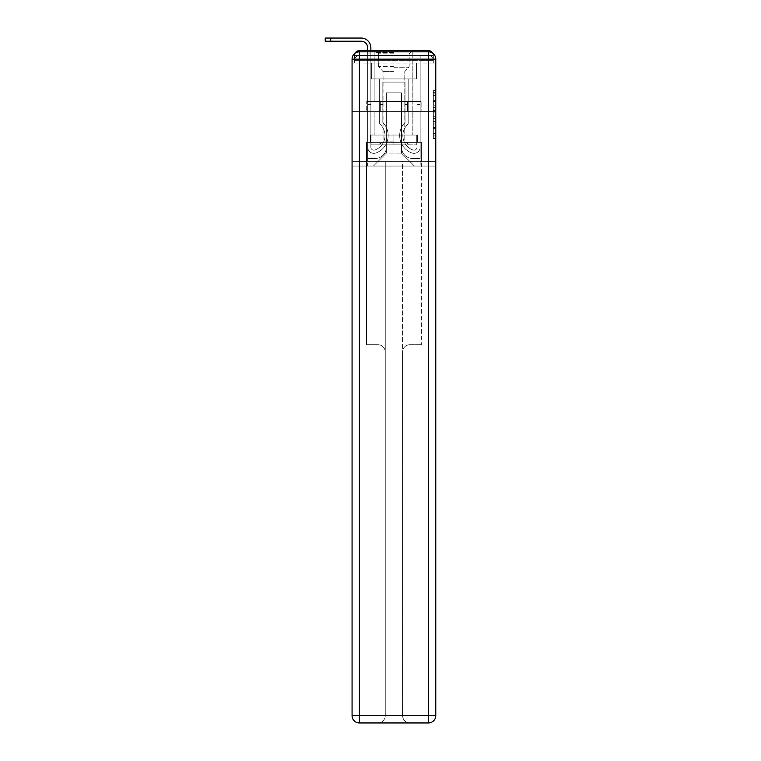 <?xml version="1.0" encoding="UTF-8"?>
<svg xmlns="http://www.w3.org/2000/svg" width="761" height="761" viewBox="0 0 761 761"><rect width="100%" height="100%" fill="white"/><g stroke="black" fill="none" stroke-linecap="round" stroke-linejoin="round"><path stroke-width="0.57" stroke-dasharray="3.81 2.85" d="M433.332 105.218L433.332 112.875L435.777 112.875L435.777 136.114L435.777 92.994L435.777 112.875L433.332 112.875L433.332 92.281L433.332 138.512L433.332 90.607L433.332 135.154L435.777 135.154L433.332 135.154L435.777 135.154L433.332 135.154L433.332 127.496L433.332 138.512L435.777 138.512L435.777 90.607L435.777 135.039L435.777 116.233L433.332 116.233L435.777 116.233L435.777 127.496L435.777 93.955L433.332 93.955L435.777 93.955L435.777 138.512L435.777 92.994L435.777 138.512L433.332 138.512L433.332 90.607L435.777 90.607L435.777 92.994L435.777 90.607L435.777 92.994L435.777 90.607L435.777 92.281L435.777 90.607L433.332 90.607L433.332 93.955L435.777 93.955L433.332 93.955L433.332 105.218L435.777 105.218M355.054 53.26A4.88 4.88 0 0 0 354.512 55.496L354.512 63.068L354.512 60.376L354.512 63.068L354.512 60.376L354.512 63.068L354.512 60.376L354.512 63.068L354.512 60.376L354.512 63.068L428.453 63.068L354.512 63.068L354.512 60.376L428.453 60.376L354.512 60.376L359.392 60.376L359.392 55.496L428.453 55.496L359.392 55.496L428.453 55.496L428.453 60.376L433.332 60.376L428.453 60.376L428.453 55.496L428.453 60.376L433.332 60.376L428.453 60.376L433.332 60.376L428.453 60.376L433.332 60.376L428.453 60.376L433.332 60.376L428.453 60.376L433.332 60.376L428.453 60.376L433.332 60.376L428.453 60.376L433.332 60.376L428.453 60.376L433.332 60.376L428.453 60.376L428.453 55.496L428.453 60.376L428.453 55.496L428.453 60.376L428.453 55.496L428.453 60.376L428.453 55.496L428.453 60.376L428.453 55.496L428.453 60.376L428.453 55.496L428.453 60.376L428.453 55.496L428.453 60.376L428.453 55.496L433.332 55.496A4.88 4.88 0 0 0 432.79 53.26M412.957 50.616L412.957 101.375L374.888 101.375L412.957 101.375L374.888 101.375L374.888 50.616L412.957 50.616L374.888 50.616L412.957 50.616L374.888 50.616L412.957 50.616L412.957 101.375L374.888 101.375L374.888 50.616M435.777 110.003L435.777 107.605L435.777 110.003L433.332 110.003L433.332 100.366L433.332 128.752L433.332 121.627L435.777 121.627L433.332 121.627L433.332 138.512L435.777 138.512L433.332 138.512L435.777 138.512L433.332 138.512L433.332 90.607L435.777 90.607L433.332 90.607L435.777 90.607L433.332 90.607L433.332 110.003L435.777 110.003M433.332 63.068L433.332 60.376L433.332 63.068L433.332 60.376L433.332 63.068L433.332 60.376L433.332 63.068L433.332 60.376L433.332 63.068L435.777 63.068L435.777 166.05L435.777 59.158L428.453 59.158L428.453 51.834A7.325 7.325 0 0 1 435.777 59.158A7.325 7.325 0 0 0 428.453 51.834A7.325 7.325 0 0 1 435.777 59.158A7.325 7.325 0 0 0 428.453 51.834L359.392 51.834L359.392 59.158L428.453 59.158L428.453 715.625L359.392 715.625L359.392 59.158L352.067 59.158A7.325 7.325 0 0 1 359.392 51.834L428.453 51.834L359.392 51.834A7.325 7.325 0 0 0 352.067 59.158L352.067 715.625A7.325 7.325 0 0 0 359.392 722.95L428.453 722.95A7.325 7.325 0 0 0 435.777 715.625L435.777 59.158L435.777 111.629L352.067 111.629L435.777 111.629L352.067 111.629L435.777 111.629L352.067 111.629L435.777 111.629L435.777 63.068L433.332 63.068L433.332 55.496L359.392 55.496L428.453 55.496L359.392 55.496L428.453 55.496L359.392 55.496L428.453 55.496L359.392 55.496L428.453 55.496L428.453 63.068L433.332 63.068L433.332 55.496A4.88 4.88 0 0 0 428.453 50.616L359.392 50.616L428.453 50.616A4.88 4.88 0 0 1 433.332 55.496L433.332 63.068L428.453 63.068L433.332 63.068L428.453 63.068L433.332 63.068L428.453 63.068L433.332 63.068L428.453 63.068L433.332 63.068L428.453 63.068L433.332 63.068L428.453 63.068L433.332 63.068L428.453 63.068L433.332 63.068L428.453 63.068L433.332 63.068L428.453 63.068L428.453 50.616A4.88 4.88 0 0 1 433.332 55.496L433.332 63.068L428.453 63.068L428.453 60.376L428.453 63.068L428.453 60.376L428.453 63.068L428.453 60.376L428.453 63.068L428.453 60.376L428.453 63.068L428.453 60.376L428.453 63.068L428.453 60.376L428.453 63.068L428.453 60.376L428.453 63.068L428.453 60.376L428.453 63.068L428.453 60.376L428.453 63.068L433.332 63.068L433.332 60.376A4.88 4.88 0 0 0 428.453 55.496L428.453 50.616A4.88 4.88 0 0 1 433.332 55.496M352.067 111.629L352.067 166.05L352.067 111.629L352.067 161.655L435.777 161.655L435.777 715.625A7.325 7.325 0 0 1 428.453 722.95L409.903 722.95A7.325 7.325 0 0 1 402.588 715.625L402.588 161.655L366.469 161.655L366.469 344.685L377.941 344.685A7.325 7.325 0 0 1 385.256 352.01L385.256 715.625A7.325 7.325 0 0 1 377.941 722.95A7.325 7.325 0 0 0 385.256 715.625L385.256 352.01A7.325 7.325 0 0 0 377.941 344.685L366.469 344.685L377.941 344.685A7.325 7.325 0 0 1 385.256 352.01L385.256 161.655L385.256 352.01A7.325 7.325 0 0 0 377.941 344.685L366.469 344.685L366.469 161.655L366.469 344.685L366.469 161.655L352.067 161.655L385.256 161.655L385.256 715.625A7.325 7.325 0 0 1 377.941 722.95L428.453 722.95L428.453 715.625L435.777 715.625A7.325 7.325 0 0 1 428.453 722.95A7.325 7.325 0 0 0 435.777 715.625L435.777 161.655L352.067 161.655L352.067 715.625L352.067 59.158L352.067 111.629L435.777 111.629L435.777 161.655L435.777 111.629L352.067 111.629M354.512 63.068L352.067 63.068L354.512 63.068L354.512 55.496A4.88 4.88 0 0 1 359.392 50.616A4.88 4.88 0 0 0 354.512 55.496L359.392 55.496L354.512 55.496L354.512 63.068L359.392 63.068L359.392 55.496A4.88 4.88 0 0 0 354.512 60.376L359.392 60.376L354.512 60.376L359.392 60.376L354.512 60.376L359.392 60.376L354.512 60.376L359.392 60.376L354.512 60.376L359.392 60.376L354.512 60.376L359.392 60.376L354.512 60.376L359.392 60.376L354.512 60.376L359.392 60.376L359.392 55.496A4.88 4.88 0 0 0 354.512 60.376A4.88 4.88 0 0 1 359.392 55.496A4.88 4.88 0 0 0 354.512 60.376A4.88 4.88 0 0 1 359.392 55.496A4.88 4.88 0 0 0 354.512 60.376A4.88 4.88 0 0 1 359.392 55.496A4.88 4.88 0 0 0 354.512 60.376A4.88 4.88 0 0 1 359.392 55.496L359.392 63.068L359.392 55.496L359.392 63.068L359.392 55.496L359.392 63.068L359.392 60.376L359.392 63.068L359.392 60.376L359.392 63.068L359.392 60.376L359.392 63.068L359.392 60.376L359.392 63.068L359.392 60.376L359.392 63.068L359.392 60.376L359.392 63.068L359.392 60.376L359.392 63.068L354.512 63.068L354.512 55.496A4.88 4.88 0 0 1 359.392 50.616L359.392 55.496L359.392 50.616A4.88 4.88 0 0 0 354.512 55.496M330.712 41.227L330.712 38.05L330.712 41.227L330.712 38.05L330.712 41.227L330.712 38.05L330.712 41.227L330.712 38.05L330.712 41.227L330.712 38.05L361.095 38.05A9.76 9.76 0 0 1 370.864 47.81L370.864 53.061L367.687 53.061L367.687 50.616L370.864 50.616L370.864 53.061L367.687 53.061L370.864 53.061L370.864 147.196A2.987 2.987 0 0 0 374.945 149.984L375.268 149.85A15.372 15.372 0 0 0 385.018 135.544A15.372 15.372 0 0 1 375.268 149.85A15.372 15.372 0 0 0 379.644 123.872A15.372 15.372 0 0 1 385.018 135.544A15.372 15.372 0 0 0 379.644 123.872L379.644 78.925L408.2 78.925L408.2 123.872A15.372 15.372 0 0 0 412.576 149.85L412.9 149.984A2.987 2.987 0 0 0 416.98 147.196A2.987 2.987 0 0 1 412.9 149.984L412.576 149.85A15.372 15.372 0 0 1 408.2 123.872A15.372 15.372 0 0 0 412.576 149.85L412.9 149.984A2.987 2.987 0 0 0 416.98 147.196L416.98 55.496L420.158 55.496L420.158 147.196A6.164 6.164 0 0 1 411.739 152.932L411.416 152.799A18.549 18.549 0 0 1 405.023 122.492A18.549 18.549 0 0 0 411.416 152.799L411.416 152.799A18.549 18.549 0 0 1 405.023 122.492L405.023 82.102L382.821 82.102L382.821 122.492A18.549 18.549 0 0 1 388.186 135.544A18.549 18.549 0 0 0 382.821 122.492A18.549 18.549 0 0 1 376.429 152.799L376.105 152.932A6.164 6.164 0 0 1 367.687 147.196L367.687 47.81A6.592 6.592 0 0 0 361.095 41.227L325.223 41.227L330.712 41.227L325.223 41.227L330.712 41.227L325.223 41.227L330.712 41.227L325.223 41.227L330.712 41.227L325.223 41.227L330.712 41.227L325.223 41.227L330.712 41.227L325.223 41.227L330.712 41.227L325.223 41.227L330.712 41.227L325.223 41.227L330.712 41.227L330.712 38.05L325.223 38.05L361.095 38.05A9.76 9.76 0 0 1 370.864 47.81L370.864 147.196A2.987 2.987 0 0 0 374.945 149.984A2.987 2.987 0 0 1 370.864 147.196A2.987 2.987 0 0 0 374.945 149.984L375.268 149.85A15.372 15.372 0 0 0 379.644 123.872L379.644 78.925L408.2 78.925L408.2 123.872A15.372 15.372 0 0 0 412.576 149.85L412.9 149.984A2.987 2.987 0 0 0 416.98 147.196L416.98 55.496L420.158 55.496L420.158 147.196A6.164 6.164 0 0 1 411.739 152.932L411.416 152.799A18.549 18.549 0 0 1 405.023 122.492L405.023 82.102L382.821 82.102L382.821 122.492A18.549 18.549 0 0 1 376.429 152.799A18.549 18.549 0 0 0 388.186 135.544A18.549 18.549 0 0 1 376.429 152.799L376.105 152.932A6.164 6.164 0 0 1 367.687 147.196L367.687 47.81A6.592 6.592 0 0 0 361.095 41.227L330.712 41.227L330.712 38.05L325.223 38.05L361.095 38.05A9.76 9.76 0 0 1 370.864 47.81L370.864 53.061L367.687 53.061L370.864 53.061L367.687 53.061L370.864 53.061L370.864 147.196A2.987 2.987 0 0 0 374.945 149.984L375.268 149.85A15.372 15.372 0 0 0 385.018 135.544A15.372 15.372 0 0 1 375.268 149.85A15.372 15.372 0 0 0 379.644 123.872A15.372 15.372 0 0 1 385.018 135.544A15.372 15.372 0 0 0 379.644 123.872L379.644 104.552L382.821 104.552L382.821 122.492L382.821 104.552L379.644 104.552L379.644 123.872L379.644 78.925L408.2 78.925L408.2 123.872A15.372 15.372 0 0 0 412.576 149.85L412.9 149.984A2.987 2.987 0 0 0 416.98 147.196A2.987 2.987 0 0 1 412.9 149.984L412.576 149.85A15.372 15.372 0 0 1 408.2 123.872A15.372 15.372 0 0 0 412.576 149.85L412.9 149.984A2.987 2.987 0 0 0 416.98 147.196L416.98 104.552L420.158 104.552L420.158 147.196A6.164 6.164 0 0 1 411.739 152.932A6.164 6.164 0 0 0 420.158 147.196A6.164 6.164 0 0 1 411.739 152.932L411.416 152.799A18.549 18.549 0 0 1 405.023 122.492A18.549 18.549 0 0 0 411.416 152.799L411.416 152.799A18.549 18.549 0 0 1 405.023 122.492L405.023 104.552L408.2 104.552L405.023 104.552L405.023 122.492L405.023 82.102L382.821 82.102L382.821 122.492A18.549 18.549 0 0 1 388.186 135.544A18.549 18.549 0 0 0 382.821 122.492A18.549 18.549 0 0 1 376.429 152.799L376.105 152.932A6.164 6.164 0 0 1 367.687 147.196A6.164 6.164 0 0 0 376.105 152.932A6.164 6.164 0 0 1 367.687 147.196L367.687 47.81A6.592 6.592 0 0 0 361.095 41.227L330.712 41.227L330.712 38.05L325.223 38.05L361.095 38.05A9.76 9.76 0 0 1 370.864 47.81L370.864 147.196A2.987 2.987 0 0 0 374.945 149.984A2.987 2.987 0 0 1 370.864 147.196A2.987 2.987 0 0 0 374.945 149.984L375.268 149.85A15.372 15.372 0 0 0 379.644 123.872L379.644 78.925L408.2 78.925L408.2 123.872A15.372 15.372 0 0 0 412.576 149.85L412.9 149.984A2.987 2.987 0 0 0 416.98 147.196L416.98 55.496L420.158 55.496L420.158 147.196A6.164 6.164 0 0 1 411.739 152.932L411.416 152.799A18.549 18.549 0 0 1 405.023 122.492L405.023 82.102L382.821 82.102L382.821 122.492A18.549 18.549 0 0 1 376.429 152.799A18.549 18.549 0 0 0 388.186 135.544A18.549 18.549 0 0 1 376.429 152.799L376.105 152.932A6.164 6.164 0 0 1 367.687 147.196L367.687 47.81A6.592 6.592 0 0 0 361.095 41.227L330.712 41.227L330.712 38.05L325.223 38.05L361.095 38.05A9.76 9.76 0 0 1 370.864 47.81L370.864 53.061L367.687 53.061L370.864 53.061L367.687 53.061L370.864 53.061L370.864 147.196L370.864 104.552L367.687 104.552L367.687 147.196A6.164 6.164 0 0 0 376.105 152.932L376.105 152.932A6.164 6.164 0 0 1 367.687 147.196L367.687 47.81A6.592 6.592 0 0 0 361.095 41.227L330.712 41.227L330.712 38.05L325.223 38.05L361.095 38.05A9.76 9.76 0 0 1 370.864 47.81L370.864 147.196A2.987 2.987 0 0 0 374.945 149.984L375.268 149.85A15.372 15.372 0 0 0 385.018 135.544A15.372 15.372 0 0 1 375.268 149.85A15.372 15.372 0 0 0 379.644 123.872A15.372 15.372 0 0 1 385.018 135.544A15.372 15.372 0 0 0 379.644 123.872L379.644 104.552L382.821 104.552L382.821 122.492L382.821 104.552L379.644 104.552L379.644 123.872L379.644 78.925L408.2 78.925L408.2 123.872A15.372 15.372 0 0 0 412.576 149.85L412.9 149.984A2.987 2.987 0 0 0 416.98 147.196L416.98 55.496L420.158 55.496L420.158 147.196A6.164 6.164 0 0 1 411.739 152.932A6.164 6.164 0 0 0 420.158 147.196A6.164 6.164 0 0 1 411.739 152.932L411.416 152.799A18.549 18.549 0 0 1 405.023 122.492A18.549 18.549 0 0 0 411.416 152.799L411.416 152.799A18.549 18.549 0 0 1 405.023 122.492L405.023 104.552L408.2 104.552L405.023 104.552L405.023 122.492L405.023 82.102L382.821 82.102L382.821 122.492A18.549 18.549 0 0 1 388.186 135.544A18.549 18.549 0 0 0 382.821 122.492A18.549 18.549 0 0 1 376.429 152.799L376.105 152.932A6.164 6.164 0 0 1 367.687 147.196L367.687 47.81A6.592 6.592 0 0 0 361.095 41.227L330.712 41.227L330.712 38.05L325.223 38.05L361.095 38.05A9.76 9.76 0 0 1 370.864 47.81L370.864 53.061L367.687 53.061L370.864 53.061L367.687 53.061L370.864 53.061L370.864 147.196A2.987 2.987 0 0 0 374.945 149.984A2.987 2.987 0 0 1 370.864 147.196A2.987 2.987 0 0 0 374.945 149.984L375.268 149.85A15.372 15.372 0 0 0 379.644 123.872L379.644 78.925L408.2 78.925L408.2 123.872A15.372 15.372 0 0 0 412.576 149.85A15.372 15.372 0 0 1 408.2 123.872A15.372 15.372 0 0 0 412.576 149.85L412.9 149.984A2.987 2.987 0 0 0 416.98 147.196A2.987 2.987 0 0 1 412.9 149.984A2.987 2.987 0 0 0 416.98 147.196L416.98 55.496L420.158 55.496L420.158 147.196A6.164 6.164 0 0 1 411.739 152.932L411.416 152.799A18.549 18.549 0 0 1 405.023 122.492L405.023 82.102L382.821 82.102L382.821 122.492A18.549 18.549 0 0 1 376.429 152.799A18.549 18.549 0 0 0 388.186 135.544A18.549 18.549 0 0 1 376.429 152.799L376.105 152.932A6.164 6.164 0 0 1 367.687 147.196A6.164 6.164 0 0 0 376.105 152.932L376.105 152.932A6.164 6.164 0 0 1 367.687 147.196L367.687 47.81A6.592 6.592 0 0 0 361.095 41.227L330.712 41.227L330.712 38.05L325.223 38.05L361.095 38.05A9.76 9.76 0 0 1 370.864 47.81L370.864 147.196A2.987 2.987 0 0 0 374.945 149.984L375.268 149.85A15.372 15.372 0 0 0 385.018 135.544A15.372 15.372 0 0 1 375.268 149.85A15.372 15.372 0 0 0 379.644 123.872A15.372 15.372 0 0 1 385.018 135.544A15.372 15.372 0 0 0 379.644 123.872L379.644 104.552L382.821 104.552L382.821 122.492L382.821 104.552L379.644 104.552L379.644 123.872L379.644 78.925L408.2 78.925L408.2 123.872A15.372 15.372 0 0 0 412.576 149.85L412.9 149.984A2.987 2.987 0 0 0 416.98 147.196L416.98 55.496L420.158 55.496L420.158 147.196A6.164 6.164 0 0 1 411.739 152.932A6.164 6.164 0 0 0 420.158 147.196A6.164 6.164 0 0 1 411.739 152.932L411.416 152.799A18.549 18.549 0 0 1 405.023 122.492A18.549 18.549 0 0 0 411.416 152.799L411.416 152.799A18.549 18.549 0 0 1 405.023 122.492L405.023 104.552L408.2 104.552L405.023 104.552L405.023 122.492L405.023 82.102L382.821 82.102L382.821 122.492A18.549 18.549 0 0 1 388.186 135.544A18.549 18.549 0 0 0 382.821 122.492A18.549 18.549 0 0 1 376.429 152.799L376.105 152.932A6.164 6.164 0 0 1 367.687 147.196L367.687 47.81A6.592 6.592 0 0 0 361.095 41.227L330.712 41.227L330.712 38.05L325.223 38.05L361.095 38.05A9.76 9.76 0 0 1 370.864 47.81L370.864 53.061L367.687 53.061L370.864 53.061L367.687 53.061L370.864 53.061L370.864 147.196A2.987 2.987 0 0 0 374.945 149.984A2.987 2.987 0 0 1 370.864 147.196A2.987 2.987 0 0 0 374.945 149.984L375.268 149.85A15.372 15.372 0 0 0 379.644 123.872L379.644 78.925L408.2 78.925L408.2 123.872A15.372 15.372 0 0 0 412.576 149.85A15.372 15.372 0 0 1 408.2 123.872A15.372 15.372 0 0 0 412.576 149.85L412.9 149.984A2.987 2.987 0 0 0 416.98 147.196A2.987 2.987 0 0 1 412.9 149.984A2.987 2.987 0 0 0 416.98 147.196L416.98 104.552L420.158 104.552L420.158 147.196A6.164 6.164 0 0 1 411.739 152.932L411.416 152.799A18.549 18.549 0 0 1 405.023 122.492L405.023 82.102L382.821 82.102L382.821 122.492A18.549 18.549 0 0 1 376.429 152.799A18.549 18.549 0 0 0 388.186 135.544A18.549 18.549 0 0 1 376.429 152.799L376.105 152.932A6.164 6.164 0 0 1 367.687 147.196A6.164 6.164 0 0 0 376.105 152.932L376.105 152.932A6.164 6.164 0 0 1 367.687 147.196L367.687 47.81A6.592 6.592 0 0 0 361.095 41.227L330.712 41.227L330.712 38.05L325.223 38.05L361.095 38.05A9.76 9.76 0 0 1 370.864 47.81L370.864 147.196L370.864 104.552L367.687 104.552L367.687 147.196L367.687 47.81A6.592 6.592 0 0 0 361.095 41.227L330.712 41.227L330.712 38.05L325.223 38.05L325.223 41.227L361.095 41.227M401.485 147.254A11.225 11.225 0 0 0 412.709 158.488A11.225 11.225 0 0 1 401.485 147.254L401.485 92.832L401.485 147.254A11.225 11.225 0 0 0 412.709 158.488L420.158 158.488L412.709 158.488A11.225 11.225 0 0 1 401.485 147.254L401.485 92.832L386.36 92.832L401.485 92.832L401.485 147.254A11.225 11.225 0 0 0 412.709 158.488L420.158 158.488L412.709 158.488A11.225 11.225 0 0 1 401.485 147.254L401.485 92.832L386.36 92.832L386.36 147.254L386.36 92.832L401.485 92.832L401.485 147.254A11.225 11.225 0 0 0 412.709 158.488L420.158 158.488L412.709 158.488A11.225 11.225 0 0 1 401.485 147.254L401.485 92.832L386.36 92.832L386.36 147.254A11.225 11.225 0 0 1 375.135 158.488A11.225 11.225 0 0 0 386.36 147.254L386.36 92.832L401.485 92.832L401.485 147.254A11.225 11.225 0 0 0 412.709 158.488L420.158 158.488L412.709 158.488A11.225 11.225 0 0 1 401.485 147.254L401.485 92.832L386.36 92.832L386.36 147.254A11.225 11.225 0 0 1 375.135 158.488L367.687 158.488L375.135 158.488A11.225 11.225 0 0 0 386.36 147.254L386.36 92.832L401.485 92.832L401.485 147.254A11.225 11.225 0 0 0 412.709 158.488L420.158 158.488L412.709 158.488A11.225 11.225 0 0 1 401.485 147.254L401.485 92.832L386.36 92.832L386.36 147.254A11.225 11.225 0 0 1 375.135 158.488L367.687 158.488L375.135 158.488A11.225 11.225 0 0 0 386.36 147.254L386.36 92.832L401.485 92.832L401.485 147.254A11.225 11.225 0 0 0 412.709 158.488L420.158 158.488L412.709 158.488A11.225 11.225 0 0 1 401.485 147.254L401.485 92.832L386.36 92.832L386.36 147.254A11.225 11.225 0 0 1 375.135 158.488L367.687 158.488L375.135 158.488A11.225 11.225 0 0 0 386.36 147.254L386.36 92.832L401.485 92.832L401.485 147.254A11.225 11.225 0 0 0 412.709 158.488L420.158 158.488L412.709 158.488A11.225 11.225 0 0 1 401.485 147.254L401.485 92.832L386.36 92.832L386.36 147.254A11.225 11.225 0 0 1 375.135 158.488L367.687 158.488L375.135 158.488A11.225 11.225 0 0 0 386.36 147.254L386.36 92.832L401.485 92.832L401.485 147.254A11.225 11.225 0 0 0 412.709 158.488L420.158 158.488L412.709 158.488A11.225 11.225 0 0 1 401.485 147.254L401.485 92.832L386.36 92.832L386.36 147.254A11.225 11.225 0 0 1 375.135 158.488L367.687 158.488L375.135 158.488A11.225 11.225 0 0 0 386.36 147.254L386.36 92.832L401.485 92.832L401.485 147.254M367.687 63.068L367.687 158.488L375.135 158.488A11.225 11.225 0 0 0 386.36 147.254A11.225 11.225 0 0 1 375.135 158.488L367.687 158.488L367.687 63.068L371.349 63.068L371.349 78.925L416.495 78.925L371.349 78.925L416.495 78.925L371.349 78.925L416.495 78.925L371.349 78.925L416.495 78.925L371.349 78.925L416.495 78.925L371.349 78.925L416.495 78.925L371.349 78.925L416.495 78.925L371.349 78.925L416.495 78.925L371.349 78.925L416.495 78.925L371.349 78.925L416.495 78.925L371.349 78.925L371.349 63.068L367.687 63.068L367.687 158.488L367.687 63.068L371.349 63.068L371.349 78.925L371.349 63.068L367.687 63.068L367.687 158.488L367.687 63.068L371.349 63.068L371.349 78.925L371.349 63.068L367.687 63.068L367.687 158.488L367.687 63.068L371.349 63.068L371.349 78.925L371.349 63.068L367.687 63.068L367.687 158.488L367.687 63.068L371.349 63.068L371.349 78.925L371.349 63.068L367.687 63.068L367.687 158.488L367.687 63.068L371.349 63.068L371.349 78.925L371.349 63.068L367.687 63.068L367.687 158.488L367.687 63.068L371.349 63.068L371.349 78.925L371.349 63.068L367.687 63.068L367.687 158.488L367.687 63.068L371.349 63.068L371.349 78.925L371.349 63.068L367.687 63.068L367.687 158.488L375.135 158.488A11.225 11.225 0 0 0 386.36 147.254L386.36 92.832L386.36 147.254A11.225 11.225 0 0 1 375.135 158.488A11.225 11.225 0 0 0 386.36 147.254L386.36 92.832L401.485 92.832L386.36 92.832L386.36 147.254A11.225 11.225 0 0 1 375.135 158.488L367.687 158.488L367.687 63.068L371.349 63.068L371.349 78.925L371.349 63.068L367.687 63.068L367.687 166.05L373.423 166.05L367.687 166.05L367.687 63.068L371.349 63.068L371.349 78.925L371.349 63.068L367.687 63.068M416.495 63.068L416.495 78.925L416.495 63.068L420.158 63.068L420.158 158.488L412.709 158.488L420.158 158.488L420.158 63.068L416.495 63.068L416.495 78.925L416.495 63.068L420.158 63.068L420.158 158.488L420.158 63.068L416.495 63.068L416.495 78.925L416.495 63.068L420.158 63.068L420.158 158.488L420.158 63.068L416.495 63.068L416.495 78.925L416.495 63.068L420.158 63.068L420.158 158.488L420.158 63.068L416.495 63.068L416.495 78.925L416.495 63.068L420.158 63.068L420.158 158.488L420.158 63.068L416.495 63.068L416.495 78.925L416.495 63.068L420.158 63.068L420.158 158.488L420.158 63.068L416.495 63.068L416.495 78.925L416.495 63.068L420.158 63.068L420.158 158.488L420.158 63.068L416.495 63.068L416.495 78.925L416.495 63.068L420.158 63.068L420.158 158.488L420.158 63.068L416.495 63.068L416.495 78.925L416.495 63.068L420.158 63.068L420.158 158.488L420.158 63.068L416.495 63.068L416.495 78.925L416.495 63.068L420.158 63.068L420.158 166.05L373.423 166.05L420.158 166.05L420.158 63.068L416.495 63.068M401.485 92.832L401.485 153.113L401.485 92.832L386.36 92.832L386.36 153.113L401.485 153.113L386.36 153.113L386.36 92.832L386.36 153.113L373.423 166.05L386.36 153.113L373.423 166.05L386.36 153.113L386.36 92.832L401.485 92.832L401.485 153.113L414.422 166.05L401.485 153.113L414.422 166.05L401.485 153.113L401.485 92.832L386.36 92.832L401.485 92.832M435.777 166.05L352.067 166.05L435.777 166.05M380.329 111.629L421.118 111.629L380.329 111.629L380.329 101.375L366.726 101.375L421.118 101.375L380.329 101.375L380.329 111.629L380.329 101.375L366.726 101.375L366.726 111.629L366.726 101.375L407.515 101.375L407.515 111.629L421.118 111.629L407.515 111.629L407.515 101.375L421.118 101.375L421.118 111.629L421.118 101.375L380.329 101.375L380.329 111.629M407.515 101.375L407.515 111.629L407.515 101.375M433.332 112.875L435.777 112.875L433.332 112.875M433.332 92.281L433.332 90.607L433.332 92.281L435.777 92.281L433.332 92.281M433.332 128.628L433.332 118.63L433.332 128.628L435.777 128.628L433.332 128.628M433.332 118.63L433.332 116.233L435.777 116.233L433.332 116.233L433.332 118.63L435.777 118.63L433.332 118.63M433.332 100.366L433.332 93.955L433.332 100.366L435.777 100.366L433.332 100.366M433.332 90.607L435.777 90.607L433.332 90.607L433.332 92.994L433.332 90.607L435.777 90.607M433.332 138.512L435.777 138.512L433.332 138.512L433.332 136.114L433.332 138.512M361.095 38.05A9.76 9.76 0 0 1 370.864 47.81A9.76 9.76 0 0 0 361.095 38.05A9.76 9.76 0 0 1 370.864 47.81A9.76 9.76 0 0 0 361.095 38.05A9.76 9.76 0 0 1 370.864 47.81A9.76 9.76 0 0 0 361.095 38.05A9.76 9.76 0 0 1 370.864 47.81A9.76 9.76 0 0 0 361.095 38.05A9.76 9.76 0 0 1 370.864 47.81L370.864 147.196A2.987 2.987 0 0 0 374.945 149.984L375.268 149.85A15.372 15.372 0 0 0 385.018 135.544A15.372 15.372 0 0 1 375.268 149.85L374.945 149.984A2.987 2.987 0 0 1 370.864 147.196L370.864 104.552L370.864 147.196A2.987 2.987 0 0 0 374.945 149.984A2.987 2.987 0 0 1 370.864 147.196A2.987 2.987 0 0 0 374.945 149.984L375.268 149.85A15.372 15.372 0 0 0 379.644 123.872L379.644 78.925L408.2 78.925L408.2 123.872A15.372 15.372 0 0 0 412.576 149.85A15.372 15.372 0 0 1 408.2 123.872A15.372 15.372 0 0 0 412.576 149.85L412.9 149.984A2.987 2.987 0 0 0 416.98 147.196A2.987 2.987 0 0 1 412.9 149.984A2.987 2.987 0 0 0 416.98 147.196L416.98 55.496L420.158 55.496L420.158 147.196L420.158 104.552L420.158 147.196L420.158 104.552L420.158 147.196L420.158 104.552L420.158 147.196L420.158 104.552L420.158 147.196L420.158 104.552L416.98 104.552L416.98 147.196L416.98 104.552L420.158 104.552L416.98 104.552L416.98 147.196L416.98 104.552L420.158 104.552L416.98 104.552L420.158 104.552L416.98 104.552L420.158 104.552L416.98 104.552L420.158 104.552L416.98 104.552L420.158 104.552L416.98 104.552L420.158 104.552L420.158 147.196A6.164 6.164 0 0 1 411.739 152.932L411.416 152.799A18.549 18.549 0 0 1 405.023 122.492L405.023 82.102L382.821 82.102L382.821 122.492A18.549 18.549 0 0 1 376.429 152.799L376.105 152.932A6.164 6.164 0 0 1 367.687 147.196L367.687 104.552L367.687 147.196L367.687 104.552L367.687 147.196L367.687 104.552L367.687 147.196L367.687 104.552L367.687 147.196L367.687 104.552L367.687 147.196L367.687 104.552L370.864 104.552L370.864 147.196L370.864 104.552L367.687 104.552L370.864 104.552L370.864 147.196L370.864 104.552L367.687 104.552L370.864 104.552L367.687 104.552L370.864 104.552L367.687 104.552L370.864 104.552L367.687 104.552L370.864 104.552L367.687 104.552L370.864 104.552L367.687 104.552L370.864 104.552L370.864 147.196A2.987 2.987 0 0 0 374.945 149.984L375.268 149.85A15.372 15.372 0 0 0 385.018 135.544A15.372 15.372 0 0 1 375.268 149.85A15.372 15.372 0 0 0 379.644 123.872A15.372 15.372 0 0 1 385.018 135.544A15.372 15.372 0 0 0 379.644 123.872L379.644 104.552L382.821 104.552L382.821 122.492L382.821 104.552L379.644 104.552L379.644 123.872L379.644 78.925L408.2 78.925L408.2 123.872A15.372 15.372 0 0 0 412.576 149.85L412.9 149.984A2.987 2.987 0 0 0 416.98 147.196L416.98 55.496L420.158 55.496L420.158 147.196A6.164 6.164 0 0 1 411.739 152.932A6.164 6.164 0 0 0 420.158 147.196A6.164 6.164 0 0 1 411.739 152.932L411.416 152.799A18.549 18.549 0 0 1 405.023 122.492A18.549 18.549 0 0 0 411.416 152.799L411.416 152.799A18.549 18.549 0 0 1 405.023 122.492L405.023 104.552L408.2 104.552L405.023 104.552L405.023 122.492L405.023 82.102L382.821 82.102L382.821 122.492A18.549 18.549 0 0 1 388.186 135.544A18.549 18.549 0 0 0 382.821 122.492A18.549 18.549 0 0 1 376.429 152.799L376.105 152.932A6.164 6.164 0 0 1 367.687 147.196A6.164 6.164 0 0 0 376.105 152.932A6.164 6.164 0 0 1 367.687 147.196L367.687 53.061L370.864 53.061L367.687 53.061L370.864 53.061L370.864 147.196A2.987 2.987 0 0 0 374.945 149.984A2.987 2.987 0 0 1 370.864 147.196A2.987 2.987 0 0 0 374.945 149.984L375.268 149.85A15.372 15.372 0 0 0 379.644 123.872L379.644 78.925L408.2 78.925L408.2 123.872A15.372 15.372 0 0 0 412.576 149.85A15.372 15.372 0 0 1 408.2 123.872A15.372 15.372 0 0 0 412.576 149.85L412.9 149.984A2.987 2.987 0 0 0 416.98 147.196L416.98 55.496L420.158 55.496L420.158 147.196A6.164 6.164 0 0 1 411.739 152.932L411.416 152.799A18.549 18.549 0 0 1 405.023 122.492L405.023 82.102L382.821 82.102L382.821 122.492A18.549 18.549 0 0 1 376.429 152.799A18.549 18.549 0 0 0 388.186 135.544A18.549 18.549 0 0 1 376.429 152.799L376.105 152.932A6.164 6.164 0 0 1 367.687 147.196L367.687 47.81L367.687 53.061L370.864 53.061L370.864 147.196L370.864 104.552L367.687 104.552L367.687 147.196A6.164 6.164 0 0 0 376.105 152.932A6.164 6.164 0 0 1 367.687 147.196L367.687 53.061L370.864 53.061L367.687 53.061L367.687 47.81L367.687 53.061L370.864 53.061L367.687 53.061L370.864 53.061L370.864 147.196A2.987 2.987 0 0 0 374.945 149.984L375.268 149.85A15.372 15.372 0 0 0 385.018 135.544A15.372 15.372 0 0 1 375.268 149.85A15.372 15.372 0 0 0 379.644 123.872A15.372 15.372 0 0 1 385.018 135.544A15.372 15.372 0 0 0 379.644 123.872L379.644 104.552L382.821 104.552L382.821 122.492L382.821 104.552L379.644 104.552L379.644 123.872L379.644 78.925L408.2 78.925L408.2 123.872A15.372 15.372 0 0 0 412.576 149.85L412.9 149.984A2.987 2.987 0 0 0 416.98 147.196A2.987 2.987 0 0 1 412.9 149.984A2.987 2.987 0 0 0 416.98 147.196L416.98 55.496L420.158 55.496L420.158 147.196A6.164 6.164 0 0 1 411.739 152.932A6.164 6.164 0 0 0 420.158 147.196A6.164 6.164 0 0 1 411.739 152.932L411.416 152.799A18.549 18.549 0 0 1 405.023 122.492A18.549 18.549 0 0 0 411.416 152.799L411.416 152.799A18.549 18.549 0 0 1 405.023 122.492L405.023 104.552L408.2 104.552L405.023 104.552L405.023 122.492L405.023 82.102L382.821 82.102L382.821 122.492A18.549 18.549 0 0 1 388.186 135.544A18.549 18.549 0 0 0 382.821 122.492A18.549 18.549 0 0 1 376.429 152.799L376.105 152.932A6.164 6.164 0 0 1 367.687 147.196L367.687 47.81L367.687 53.061L370.864 53.061L370.864 147.196A2.987 2.987 0 0 0 374.945 149.984A2.987 2.987 0 0 1 370.864 147.196A2.987 2.987 0 0 0 374.945 149.984L375.268 149.85A15.372 15.372 0 0 0 379.644 123.872L379.644 78.925L408.2 78.925L408.2 123.872A15.372 15.372 0 0 0 412.576 149.85A15.372 15.372 0 0 1 408.2 123.872A15.372 15.372 0 0 0 412.576 149.85L412.9 149.984A2.987 2.987 0 0 0 416.98 147.196L416.98 55.496L420.158 55.496L420.158 147.196A6.164 6.164 0 0 1 411.739 152.932L411.416 152.799A18.549 18.549 0 0 1 405.023 122.492L405.023 82.102L382.821 82.102L382.821 122.492A18.549 18.549 0 0 1 376.429 152.799A18.549 18.549 0 0 0 388.186 135.544A18.549 18.549 0 0 1 376.429 152.799L376.105 152.932A6.164 6.164 0 0 1 367.687 147.196A6.164 6.164 0 0 0 376.105 152.932A6.164 6.164 0 0 1 367.687 147.196L367.687 53.061L370.864 53.061L367.687 53.061L367.687 47.81L367.687 53.061L370.864 53.061L367.687 53.061L370.864 53.061L370.864 147.196A2.987 2.987 0 0 0 374.945 149.984L375.268 149.85A15.372 15.372 0 0 0 385.018 135.544A15.372 15.372 0 0 1 375.268 149.85A15.372 15.372 0 0 0 379.644 123.872A15.372 15.372 0 0 1 385.018 135.544A15.372 15.372 0 0 0 379.644 123.872L379.644 104.552L382.821 104.552L382.821 122.492L382.821 104.552L379.644 104.552L379.644 123.872L379.644 78.925L408.2 78.925L408.2 123.872A15.372 15.372 0 0 0 412.576 149.85L412.9 149.984A2.987 2.987 0 0 0 416.98 147.196A2.987 2.987 0 0 1 412.9 149.984A2.987 2.987 0 0 0 416.98 147.196L416.98 104.552L420.158 104.552L416.98 104.552L416.98 147.196L416.98 55.496L420.158 55.496L420.158 147.196A6.164 6.164 0 0 1 411.739 152.932A6.164 6.164 0 0 0 420.158 147.196A6.164 6.164 0 0 1 411.739 152.932L411.416 152.799A18.549 18.549 0 0 1 405.023 122.492A18.549 18.549 0 0 0 411.416 152.799L411.416 152.799A18.549 18.549 0 0 1 405.023 122.492L405.023 104.552L408.2 104.552L405.023 104.552L405.023 122.492L405.023 82.102L382.821 82.102L382.821 122.492A18.549 18.549 0 0 1 388.186 135.544A18.549 18.549 0 0 0 382.821 122.492A18.549 18.549 0 0 1 376.429 152.799L376.105 152.932A6.164 6.164 0 0 1 367.687 147.196L367.687 47.81M412.957 111.629L412.957 135.058L374.888 135.058L412.957 135.058L374.888 135.058L412.957 135.058L412.957 111.629L374.888 111.629L374.888 135.058L374.888 111.629L412.957 111.629M370.369 135.058L370.369 142.374L366.469 142.374L366.469 161.655L366.469 142.374L421.375 142.374L417.475 142.374L421.375 142.374L421.375 344.685L421.375 142.374L421.375 161.655L421.375 142.374L366.469 142.374L417.475 142.374L370.369 142.374L370.369 135.058L417.475 135.058L370.369 135.058L417.475 135.058L417.475 142.374L417.475 135.058L417.475 142.374L417.475 135.058L393.922 135.058L393.922 142.374L393.922 135.058L370.369 135.058L370.369 142.374L370.369 135.058M409.903 344.685L421.375 344.685L409.903 344.685A7.325 7.325 0 0 0 402.588 352.01A7.325 7.325 0 0 1 409.903 344.685L421.375 344.685L409.903 344.685A7.325 7.325 0 0 0 402.588 352.01L402.588 715.625A7.325 7.325 0 0 0 409.903 722.95A7.325 7.325 0 0 1 402.588 715.625L402.588 352.01A7.325 7.325 0 0 1 409.903 344.685M359.392 722.95A7.325 7.325 0 0 1 352.067 715.625A7.325 7.325 0 0 0 359.392 722.95A7.325 7.325 0 0 1 352.067 715.625L359.392 715.625L359.392 722.95M385.256 161.655L402.588 161.655L402.588 715.625A7.325 7.325 0 0 0 409.903 722.95L377.941 722.95A7.325 7.325 0 0 0 385.256 715.625L385.256 161.655M366.469 142.374L366.469 161.655L366.469 142.374M352.067 59.158A7.325 7.325 0 0 1 359.392 51.834A7.325 7.325 0 0 0 352.067 59.158M393.922 52.566L375.011 52.566L393.922 52.566M393.922 53.793L378.674 53.793L393.922 53.793M393.922 144.818L416.743 144.818L371.102 144.818L416.743 144.818L371.102 144.818L393.922 144.818L378.055 144.818L393.922 144.818L393.922 135.058L375.011 135.058L416.743 135.058L371.102 135.058L412.833 135.058L393.922 135.058L393.922 144.818L393.922 135.058L375.011 135.058L416.743 135.058L416.743 144.818L416.743 135.058L371.102 135.058L371.102 144.818L371.102 135.058L412.833 135.058L393.922 135.058L393.922 144.818M393.922 141.927L383.059 141.927L393.922 141.927M393.922 71.61L383.059 71.61L393.922 71.61M371.102 135.058L371.102 144.818L371.102 135.058M416.743 135.058L416.743 144.818L416.743 135.058M370.864 47.81L370.864 53.061L367.687 53.061L370.864 53.061L367.687 53.061L367.687 147.196A6.164 6.164 0 0 0 376.105 152.932A6.164 6.164 0 0 1 367.687 147.196L367.687 53.061L370.864 53.061L370.864 147.196A2.987 2.987 0 0 0 374.945 149.984L375.268 149.85A15.372 15.372 0 0 0 379.644 123.872A15.372 15.372 0 0 1 385.018 135.544A15.372 15.372 0 0 0 379.644 123.872L379.644 104.552L382.821 104.552L382.821 122.492L382.821 104.552L379.644 104.552L379.644 123.872L379.644 78.925L408.2 78.925L408.2 123.872A15.372 15.372 0 0 0 412.576 149.85L412.9 149.984A2.987 2.987 0 0 0 416.98 147.196L416.98 55.496L420.158 55.496L420.158 147.196A6.164 6.164 0 0 1 411.739 152.932A6.164 6.164 0 0 0 420.158 147.196A6.164 6.164 0 0 1 411.739 152.932L411.416 152.799A18.549 18.549 0 0 1 405.023 122.492A18.549 18.549 0 0 0 411.416 152.799L411.416 152.799A18.549 18.549 0 0 1 405.023 122.492L405.023 104.552L408.2 104.552L405.023 104.552L405.023 122.492L405.023 82.102L382.821 82.102L382.821 122.492A18.549 18.549 0 0 1 376.429 152.799A18.549 18.549 0 0 0 382.821 122.492A18.549 18.549 0 0 1 376.429 152.799L376.105 152.932A6.164 6.164 0 0 1 367.687 147.196A6.164 6.164 0 0 0 376.105 152.932L376.429 152.799A18.549 18.549 0 0 0 388.186 135.544A18.549 18.549 0 0 1 376.429 152.799L376.105 152.932A6.164 6.164 0 0 1 367.687 147.196L367.687 53.061L370.864 53.061L370.864 147.196A2.987 2.987 0 0 0 374.945 149.984L375.268 149.85A15.372 15.372 0 0 0 379.644 123.872L379.644 78.925L408.2 78.925L408.2 123.872A15.372 15.372 0 0 0 412.576 149.85A15.372 15.372 0 0 1 408.2 123.872A15.372 15.372 0 0 0 412.576 149.85L412.9 149.984A2.987 2.987 0 0 0 416.98 147.196L416.98 55.496L420.158 55.496L420.158 147.196A6.164 6.164 0 0 1 411.739 152.932L411.416 152.799A18.549 18.549 0 0 1 405.023 122.492L405.023 82.102L382.821 82.102L382.821 122.492A18.549 18.549 0 0 1 376.429 152.799L376.105 152.932A6.164 6.164 0 0 1 367.687 147.196L367.687 53.061L370.864 53.061L370.864 147.196A2.987 2.987 0 0 0 374.945 149.984L375.268 149.85A15.372 15.372 0 0 0 385.018 135.544A15.372 15.372 0 0 1 375.268 149.85A15.372 15.372 0 0 0 379.644 123.872A15.372 15.372 0 0 1 385.018 135.544A15.372 15.372 0 0 0 379.644 123.872L379.644 104.552L382.821 104.552L382.821 122.492L382.821 104.552L379.644 104.552L379.644 123.872L379.644 78.925L408.2 78.925L408.2 123.872A15.372 15.372 0 0 0 412.576 149.85L412.9 149.984A2.987 2.987 0 0 0 416.98 147.196A2.987 2.987 0 0 1 412.9 149.984A2.987 2.987 0 0 0 416.98 147.196L416.98 55.496L420.158 55.496L420.158 147.196A6.164 6.164 0 0 1 411.739 152.932A6.164 6.164 0 0 0 420.158 147.196A6.164 6.164 0 0 1 411.739 152.932L411.416 152.799A18.549 18.549 0 0 1 405.023 122.492A18.549 18.549 0 0 0 411.416 152.799L411.416 152.799A18.549 18.549 0 0 1 405.023 122.492L405.023 104.552L408.2 104.552L405.023 104.552L405.023 122.492L405.023 82.102L382.821 82.102L382.821 122.492A18.549 18.549 0 0 1 388.186 135.544A18.549 18.549 0 0 0 382.821 122.492A18.549 18.549 0 0 1 376.429 152.799L376.105 152.932A6.164 6.164 0 0 1 367.687 147.196A6.164 6.164 0 0 0 376.105 152.932L376.429 152.799A18.549 18.549 0 0 0 388.186 135.544A18.549 18.549 0 0 1 376.429 152.799L376.105 152.932A6.164 6.164 0 0 1 367.687 147.196L367.687 104.552L367.687 147.196A6.164 6.164 0 0 0 376.105 152.932A6.164 6.164 0 0 1 367.687 147.196L367.687 104.552L370.864 104.552L370.864 147.196A2.987 2.987 0 0 0 374.945 149.984A2.987 2.987 0 0 1 370.864 147.196A2.987 2.987 0 0 0 374.945 149.984L375.268 149.85A15.372 15.372 0 0 0 379.644 123.872L379.644 78.925L408.2 78.925L408.2 123.872A15.372 15.372 0 0 0 412.576 149.85A15.372 15.372 0 0 1 408.2 123.872A15.372 15.372 0 0 0 412.576 149.85L412.9 149.984A2.987 2.987 0 0 0 416.98 147.196L416.98 55.496L420.158 55.496L420.158 147.196A6.164 6.164 0 0 1 411.739 152.932L411.416 152.799A18.549 18.549 0 0 1 405.023 122.492L405.023 82.102L382.821 82.102L382.821 122.492A18.549 18.549 0 0 1 376.429 152.799L376.105 152.932A6.164 6.164 0 0 1 367.687 147.196L367.687 104.552L370.864 104.552L370.864 147.196A2.987 2.987 0 0 0 374.945 149.984L375.268 149.85A15.372 15.372 0 0 0 385.018 135.544A15.372 15.372 0 0 1 375.268 149.85A15.372 15.372 0 0 0 379.644 123.872A15.372 15.372 0 0 1 385.018 135.544A15.372 15.372 0 0 0 379.644 123.872L379.644 104.552L382.821 104.552L382.821 122.492L382.821 104.552L379.644 104.552L379.644 123.872L379.644 78.925L408.2 78.925L408.2 123.872A15.372 15.372 0 0 0 412.576 149.85L412.9 149.984A2.987 2.987 0 0 0 416.98 147.196A2.987 2.987 0 0 1 412.9 149.984A2.987 2.987 0 0 0 416.98 147.196L416.98 55.496L420.158 55.496L420.158 147.196A6.164 6.164 0 0 1 411.739 152.932A6.164 6.164 0 0 0 420.158 147.196A6.164 6.164 0 0 1 411.739 152.932L411.416 152.799A18.549 18.549 0 0 1 405.023 122.492A18.549 18.549 0 0 0 411.416 152.799L411.416 152.799A18.549 18.549 0 0 1 405.023 122.492L405.023 104.552L408.2 104.552L405.023 104.552L405.023 122.492L405.023 82.102L382.821 82.102L382.821 122.492A18.549 18.549 0 0 1 388.186 135.544A18.549 18.549 0 0 0 382.821 122.492A18.549 18.549 0 0 1 376.429 152.799A18.549 18.549 0 0 0 388.186 135.544A18.549 18.549 0 0 1 376.429 152.799L376.429 152.799A18.549 18.549 0 0 0 382.821 122.492L382.821 82.102L405.023 82.102L405.023 122.492A18.549 18.549 0 0 0 411.416 152.799L411.739 152.932A6.164 6.164 0 0 0 420.158 147.196A6.164 6.164 0 0 1 411.739 152.932A6.164 6.164 0 0 0 420.158 147.196L420.158 55.496L420.158 147.196L420.158 104.552L416.98 104.552L416.98 147.196L416.98 55.496L420.158 55.496L420.158 147.196L420.158 104.552L416.98 104.552L416.98 147.196A2.987 2.987 0 0 1 412.9 149.984L412.576 149.85A15.372 15.372 0 0 1 408.2 123.872A15.372 15.372 0 0 0 412.576 149.85L412.9 149.984A2.987 2.987 0 0 0 416.98 147.196L416.98 55.496L420.158 55.496L416.98 55.496L416.98 147.196A2.987 2.987 0 0 1 412.9 149.984L412.576 149.85A15.372 15.372 0 0 1 408.2 123.872L408.2 78.925L379.644 78.925L379.644 123.872A15.372 15.372 0 0 1 375.268 149.85L374.945 149.984A2.987 2.987 0 0 1 370.864 147.196A2.987 2.987 0 0 0 374.945 149.984L374.945 149.984A2.987 2.987 0 0 1 370.864 147.196L370.864 47.81M382.821 104.552L379.644 104.552L382.821 104.552M405.023 104.552L408.2 104.552L405.023 104.552M433.332 127.496L435.777 127.496L433.332 127.496M433.332 123.9L435.777 123.9M433.332 101.622L435.777 101.622L433.332 101.622M433.332 92.994L435.777 92.994M433.332 136.114L435.777 136.114M433.332 133.479L435.777 133.479M433.332 95.629L435.777 95.629M433.332 110.488L435.777 110.488L433.332 110.488M433.332 124.014L435.777 124.014L433.332 124.014M433.332 128.752L435.777 128.752L433.332 128.752M433.332 107.605L435.777 107.605L433.332 107.605M393.922 66.502L378.674 66.502L393.922 66.502M393.922 67.71L408.676 67.71L393.922 67.71M433.332 60.376A4.88 4.88 0 0 0 428.453 55.496A4.88 4.88 0 0 1 433.332 60.376A4.88 4.88 0 0 0 428.453 55.496A4.88 4.88 0 0 1 433.332 60.376A4.88 4.88 0 0 0 428.453 55.496A4.88 4.88 0 0 1 433.332 60.376A4.88 4.88 0 0 0 428.453 55.496A4.88 4.88 0 0 1 433.332 60.376M433.332 135.039L435.777 135.039M433.332 135.154L435.777 135.154M433.332 93.955L435.777 93.955M409.171 53.793L410.398 52.566L409.171 53.793L409.171 66.502L404.785 71.61L404.785 141.927L409.789 144.818L404.785 141.927L404.785 71.61L409.171 66.502L409.171 53.793M375.011 52.566L375.011 135.058L375.011 52.566M412.833 52.566L412.833 135.058L412.833 52.566M378.674 66.502L378.674 53.793L377.446 52.566L378.674 53.793L378.674 66.502L383.059 71.61L383.059 141.927L378.055 144.818L383.059 141.927L383.059 71.61L378.674 66.502M325.223 41.227L325.223 38.05L325.223 41.227"/><path stroke-width="1.14" d="M432.79 53.26A4.88 4.88 0 0 0 428.453 50.616L359.392 50.616A4.88 4.88 0 0 0 355.054 53.26M359.392 50.616L367.687 50.616L367.687 47.81A6.592 6.592 0 0 0 361.095 41.227L325.223 41.227L325.223 38.05L361.095 38.05A9.76 9.76 0 0 1 370.864 47.81L370.864 50.616L374.888 50.616M412.957 50.616L428.453 50.616M359.392 51.834L428.453 51.834A7.325 7.325 0 0 1 435.777 59.158L435.777 715.625A7.325 7.325 0 0 1 428.453 722.95L359.392 722.95L359.392 715.625L428.453 715.625L428.453 59.158L359.392 59.158L359.392 715.625L352.067 715.625L352.067 59.158L359.392 59.158L359.392 51.834A7.325 7.325 0 0 0 352.067 59.158A7.325 7.325 0 0 1 359.392 51.834M352.067 715.625A7.325 7.325 0 0 0 359.392 722.95A7.325 7.325 0 0 1 352.067 715.625M367.687 47.81A6.592 6.592 0 0 0 361.095 41.227A6.592 6.592 0 0 1 367.687 47.81A6.592 6.592 0 0 0 361.095 41.227A6.592 6.592 0 0 1 367.687 47.81A6.592 6.592 0 0 0 361.095 41.227A6.592 6.592 0 0 1 367.687 47.81A6.592 6.592 0 0 0 361.095 41.227A6.592 6.592 0 0 1 367.687 47.81A6.592 6.592 0 0 0 361.095 41.227M330.712 41.227L330.712 38.05L361.095 38.05M428.453 722.95A7.325 7.325 0 0 0 435.777 715.625L428.453 715.625L428.453 722.95M435.777 59.158A7.325 7.325 0 0 0 428.453 51.834L428.453 59.158L435.777 59.158"/></g></svg>
